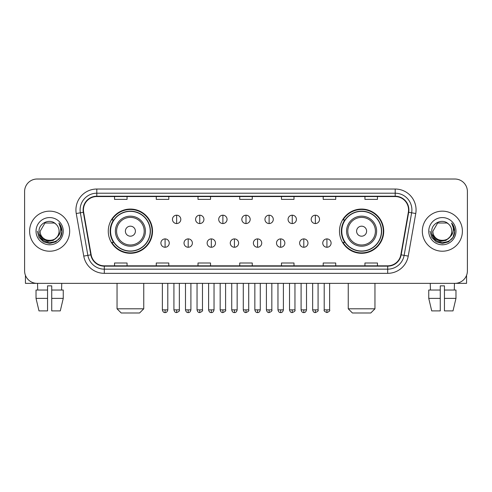 <?xml version="1.0" encoding="UTF-8"?>
<svg xmlns="http://www.w3.org/2000/svg" width="492" height="492" viewBox="0 0 492 492"><rect width="100%" height="100%" fill="white"/><g stroke="black" fill="none" stroke-linecap="round" stroke-linejoin="round"><path stroke-width="0.74" d="M339.486 231.185A22.122 22.122 0 0 0 361.602 253.306A22.122 22.122 0 0 0 383.723 231.185A22.122 22.122 0 0 0 361.602 209.063A22.122 22.122 0 0 0 339.486 231.185M108.277 231.185A22.122 22.122 0 0 0 130.398 253.306A22.122 22.122 0 0 0 152.514 231.185A22.122 22.122 0 0 0 130.398 209.063A22.122 22.122 0 0 0 108.277 231.185M113.584 242.451A20.24 20.24 0 0 1 113.584 219.918M344.787 242.451A20.24 20.24 0 0 1 344.787 219.918M24.6 191.536L24.6 270.834A12.521 12.521 0 0 0 37.121 283.355L454.879 283.355A12.521 12.521 0 0 0 467.4 270.834L467.4 191.536A12.521 12.521 0 0 0 454.879 179.014L37.121 179.014A12.521 12.521 0 0 0 24.6 191.536L24.6 270.834M29.606 231.185A20.031 20.031 0 0 0 49.643 251.215A20.031 20.031 0 0 0 69.673 231.185A20.031 20.031 0 0 0 49.643 211.154A20.031 20.031 0 0 0 29.606 231.185A20.031 20.031 0 0 0 49.643 251.215A20.031 20.031 0 0 0 69.673 231.185A20.031 20.031 0 0 0 49.643 211.154A20.031 20.031 0 0 0 29.606 231.185M422.327 231.185A20.031 20.031 0 0 0 442.357 251.215A20.031 20.031 0 0 0 462.394 231.185A20.031 20.031 0 0 0 442.357 211.154A20.031 20.031 0 0 0 422.327 231.185A20.031 20.031 0 0 0 442.357 251.215A20.031 20.031 0 0 0 462.394 231.185A20.031 20.031 0 0 0 442.357 211.154A20.031 20.031 0 0 0 422.327 231.185M83.443 209.9A13.358 13.358 0 0 1 96.801 196.548L395.199 196.548A13.358 13.358 0 0 1 408.354 212.218L400.845 254.788A13.358 13.358 0 0 1 387.696 265.821L104.304 265.821A13.358 13.358 0 0 1 91.155 254.788L83.646 212.218A13.358 13.358 0 0 1 83.443 209.9M83.111 209.9A13.69 13.69 0 0 0 83.32 212.28L90.823 254.844A13.69 13.69 0 0 0 104.304 266.16L387.696 266.16A13.69 13.69 0 0 0 401.177 254.844L408.68 212.28A13.69 13.69 0 0 0 395.199 196.21L96.801 196.21A13.69 13.69 0 0 0 83.111 209.9M76.248 213.522A20.867 20.867 0 0 1 96.801 189.033L395.199 189.033A20.867 20.867 0 0 1 415.752 213.522L408.243 256.092A20.867 20.867 0 0 1 387.696 273.337L104.304 273.337A20.867 20.867 0 0 1 83.757 256.092L76.248 213.522L80.362 212.796A16.691 16.691 0 0 1 96.801 193.208L395.199 193.208A16.691 16.691 0 0 1 411.638 212.796L404.135 255.366A16.691 16.691 0 0 1 387.696 269.161L104.304 269.161A16.691 16.691 0 0 1 87.865 255.366L80.362 212.796A16.691 16.691 0 0 1 80.104 209.9M454.879 179.014L37.121 179.014M37.121 283.355L454.879 283.355M467.4 270.834L467.4 191.536M401.177 254.844L404.135 255.366L411.638 212.796L415.752 213.522M239.739 196.548L239.739 199.371L252.261 199.371L252.261 196.548M198.005 196.548L198.005 199.371L210.527 199.371L210.527 196.548M156.272 196.548L156.272 199.371L168.793 199.371L168.793 196.548M114.538 196.548L114.538 199.371L127.059 199.371L127.059 196.548M281.473 196.548L281.473 199.371L293.995 199.371L293.995 196.548M323.207 196.548L323.207 199.371L335.728 199.371L335.728 196.548M364.941 196.548L364.941 199.371L377.462 199.371L377.462 196.548M252.261 265.821L252.261 262.999L239.739 262.999L239.739 265.821M210.527 265.821L210.527 262.999L198.005 262.999L198.005 265.821M168.793 265.821L168.793 262.999L156.272 262.999L156.272 265.821M127.059 265.821L127.059 262.999L114.538 262.999L114.538 265.821M293.995 265.821L293.995 262.999L281.473 262.999L281.473 265.821M335.728 265.821L335.728 262.999L323.207 262.999L323.207 265.821M377.462 265.821L377.462 262.999L364.941 262.999L364.941 265.821M56.869 237.242C51.863 244.014 39.717 239.684 40.209 231.185C39.631 243.349 59.649 243.349 59.071 231.185C59.649 243.349 39.631 243.349 40.209 231.185L44.926 223.017L54.354 223.017L55.817 224.057C50.03 217.993 38.886 222.987 38.991 231.185C37.933 245.748 61.537 246.123 61.918 231.892L61.943 231.185C61.906 228.091 60.879 225.373 58.855 223.036C60.393 225.557 60.934 228.276 60.479 231.185C60.036 233.657 58.837 235.68 56.869 237.242A9.434 9.434 0 0 0 59.071 231.185C59.649 243.349 39.631 243.349 40.209 231.185L44.926 223.017M59.071 231.185A9.434 9.434 0 0 0 55.817 224.057M57.472 236.738L53.21 240.422L47.632 241.203L42.496 238.878L39.286 234.241M36.033 231.185A13.604 13.604 0 0 0 49.643 244.788A13.604 13.604 0 0 0 63.247 231.185A13.604 13.604 0 0 0 49.643 217.581A13.604 13.604 0 0 0 36.033 231.185M58.855 223.036L61.937 231.541L61.365 227.458L61.937 231.541L61.365 227.458L61.937 231.541L58.948 223.14L61.937 231.541L58.948 223.14L61.943 231.185L60.295 237.335L55.793 241.836L49.643 243.485L43.493 241.836L38.985 237.335L37.343 231.185M58.948 223.14L61.937 231.547M25.436 275.329L25.436 283.355L73.849 283.355M36.027 290.028L36.027 298.373L38.991 310.895L36.027 298.373L36.027 290.028L47.552 290.028L47.552 285.858L51.728 285.858L51.728 290.028L63.253 290.028L63.253 298.373L60.288 310.895L63.253 298.373L51.728 298.373L51.728 290.028M61.746 283.355L61.561 290.028M47.552 290.028L47.552 310.895L38.991 310.895M36.027 298.373L47.552 298.373M60.288 310.895L51.728 310.895L51.728 298.373M37.54 283.355L37.718 290.028M139.58 312.986L121.216 312.986L117.041 308.81L143.75 308.81L139.58 312.986M135.405 231.185A5.006 5.006 0 0 0 130.398 226.179A5.006 5.006 0 0 0 125.386 231.185A5.006 5.006 0 0 0 130.398 236.191A5.006 5.006 0 0 0 135.405 231.185M145.423 231.185A15.024 15.024 0 0 0 130.398 216.16A15.024 15.024 0 0 0 115.374 231.185A15.024 15.024 0 0 0 130.398 246.209A15.024 15.024 0 0 0 145.423 231.185A15.024 15.024 0 0 1 130.398 246.209A15.024 15.024 0 0 1 115.374 231.185M150.22 231.185A19.821 19.821 0 0 0 130.398 211.363A19.821 19.821 0 0 0 110.571 231.185A19.821 19.821 0 0 0 130.398 251.006A19.821 19.821 0 0 0 150.22 231.185M152.096 231.185A21.703 21.703 0 0 1 111.85 242.451L113.861 242.451A20.012 20.012 0 0 0 143.633 246.191A20.012 20.012 0 0 0 143.633 216.179A20.012 20.012 0 0 0 113.861 219.918L111.85 219.918A21.703 21.703 0 0 1 152.096 231.185M370.784 312.986L352.42 312.986L348.25 308.81L374.959 308.81L370.784 312.986M366.614 231.185A5.006 5.006 0 0 0 361.602 226.179A5.006 5.006 0 0 0 356.595 231.185A5.006 5.006 0 0 0 361.602 236.191A5.006 5.006 0 0 0 366.614 231.185M376.626 231.185A15.024 15.024 0 0 0 361.602 216.16A15.024 15.024 0 0 0 346.577 231.185A15.024 15.024 0 0 0 361.602 246.209A15.024 15.024 0 0 0 376.626 231.185A15.024 15.024 0 0 1 361.602 246.209A15.024 15.024 0 0 1 346.577 231.185M381.429 231.185A19.821 19.821 0 0 0 361.602 211.363A19.821 19.821 0 0 0 341.78 231.185A19.821 19.821 0 0 0 361.602 251.006A19.821 19.821 0 0 0 381.429 231.185M383.305 231.185A21.703 21.703 0 0 1 343.059 242.451L345.07 242.451A20.012 20.012 0 0 0 374.842 246.191A20.012 20.012 0 0 0 374.842 216.179A20.012 20.012 0 0 0 345.07 219.918L343.059 219.918A21.703 21.703 0 0 1 383.305 231.185M176.64 215.201A4.176 4.176 0 0 0 172.464 219.37A4.176 4.176 0 0 0 176.64 223.546A4.176 4.176 0 0 0 180.81 219.37A4.176 4.176 0 0 0 176.64 215.201L176.64 223.546A4.176 4.176 0 0 0 180.81 219.37A4.176 4.176 0 0 0 176.64 215.201M199.758 215.201A4.176 4.176 0 0 0 195.582 219.37A4.176 4.176 0 0 0 199.758 223.546A4.176 4.176 0 0 0 203.934 219.37A4.176 4.176 0 0 0 199.758 215.201L199.758 223.546A4.176 4.176 0 0 0 203.934 219.37A4.176 4.176 0 0 0 199.758 215.201M222.882 215.201A4.176 4.176 0 0 0 218.706 219.37A4.176 4.176 0 0 0 222.882 223.546A4.176 4.176 0 0 0 227.052 219.37A4.176 4.176 0 0 0 222.882 215.201L222.882 223.546A4.176 4.176 0 0 0 227.052 219.37A4.176 4.176 0 0 0 222.882 215.201M246 215.201A4.176 4.176 0 0 0 241.824 219.37A4.176 4.176 0 0 0 246 223.546A4.176 4.176 0 0 0 250.176 219.37A4.176 4.176 0 0 0 246 215.201L246 223.546A4.176 4.176 0 0 0 250.176 219.37A4.176 4.176 0 0 0 246 215.201M269.118 215.201A4.176 4.176 0 0 0 264.948 219.37A4.176 4.176 0 0 0 269.118 223.546A4.176 4.176 0 0 0 273.294 219.37A4.176 4.176 0 0 0 269.118 215.201L269.118 223.546A4.176 4.176 0 0 0 273.294 219.37A4.176 4.176 0 0 0 269.118 215.201M292.242 215.201A4.176 4.176 0 0 0 288.066 219.37A4.176 4.176 0 0 0 292.242 223.546A4.176 4.176 0 0 0 296.418 219.37A4.176 4.176 0 0 0 292.242 215.201L292.242 223.546A4.176 4.176 0 0 0 296.418 219.37A4.176 4.176 0 0 0 292.242 215.201M315.36 215.201A4.176 4.176 0 0 0 311.19 219.37A4.176 4.176 0 0 0 315.36 223.546A4.176 4.176 0 0 0 319.536 219.37A4.176 4.176 0 0 0 315.36 215.201L315.36 223.546A4.176 4.176 0 0 0 319.536 219.37A4.176 4.176 0 0 0 315.36 215.201M165.078 238.903A4.176 4.176 0 0 0 160.902 243.079A4.176 4.176 0 0 0 165.078 247.255A4.176 4.176 0 0 0 169.248 243.079A4.176 4.176 0 0 0 165.078 238.903L165.078 247.255A4.176 4.176 0 0 0 169.248 243.079A4.176 4.176 0 0 0 165.078 238.903M188.196 238.903A4.176 4.176 0 0 0 184.026 243.079A4.176 4.176 0 0 0 188.196 247.255A4.176 4.176 0 0 0 192.372 243.079A4.176 4.176 0 0 0 188.196 238.903L188.196 247.255A4.176 4.176 0 0 0 192.372 243.079A4.176 4.176 0 0 0 188.196 238.903M211.32 238.903A4.176 4.176 0 0 0 207.144 243.079A4.176 4.176 0 0 0 211.32 247.255A4.176 4.176 0 0 0 215.49 243.079A4.176 4.176 0 0 0 211.32 238.903L211.32 247.255A4.176 4.176 0 0 0 215.49 243.079A4.176 4.176 0 0 0 211.32 238.903M234.438 238.903A4.176 4.176 0 0 0 230.268 243.079A4.176 4.176 0 0 0 234.438 247.255A4.176 4.176 0 0 0 238.614 243.079A4.176 4.176 0 0 0 234.438 238.903L234.438 247.255A4.176 4.176 0 0 0 238.614 243.079A4.176 4.176 0 0 0 234.438 238.903M257.562 238.903A4.176 4.176 0 0 0 253.386 243.079A4.176 4.176 0 0 0 257.562 247.255A4.176 4.176 0 0 0 261.732 243.079A4.176 4.176 0 0 0 257.562 238.903L257.562 247.255A4.176 4.176 0 0 0 261.732 243.079A4.176 4.176 0 0 0 257.562 238.903M280.68 238.903A4.176 4.176 0 0 0 276.51 243.079A4.176 4.176 0 0 0 280.68 247.255A4.176 4.176 0 0 0 284.856 243.079A4.176 4.176 0 0 0 280.68 238.903L280.68 247.255A4.176 4.176 0 0 0 284.856 243.079A4.176 4.176 0 0 0 280.68 238.903M303.804 238.903A4.176 4.176 0 0 0 299.628 243.079A4.176 4.176 0 0 0 303.804 247.255A4.176 4.176 0 0 0 307.974 243.079A4.176 4.176 0 0 0 303.804 238.903L303.804 247.255A4.176 4.176 0 0 0 307.974 243.079A4.176 4.176 0 0 0 303.804 238.903M326.922 238.903A4.176 4.176 0 0 0 322.752 243.079A4.176 4.176 0 0 0 326.922 247.255A4.176 4.176 0 0 0 331.098 243.079A4.176 4.176 0 0 0 326.922 238.903L326.922 247.255A4.176 4.176 0 0 0 331.098 243.079A4.176 4.176 0 0 0 326.922 238.903M466.564 275.329L466.564 283.355L418.151 283.355M440.272 290.028L440.272 298.373L428.747 298.373L431.712 310.895L428.747 298.373L428.747 290.028L440.272 290.028L440.272 285.858L444.448 285.858L444.448 290.028L455.973 290.028L455.973 298.373L453.009 310.895L455.973 298.373L444.448 298.373L444.448 290.028M454.46 283.355L454.282 290.028M440.272 298.373L440.272 310.895L431.712 310.895M453.009 310.895L444.448 310.895L444.448 298.373M430.254 283.355L430.438 290.028M451.791 231.185C452.369 243.349 432.351 243.349 432.929 231.185L437.646 223.017L447.074 223.017L448.538 224.057C442.751 217.993 431.607 222.987 431.712 231.185C430.648 245.748 454.257 246.123 454.639 231.892L454.657 231.185C454.626 228.091 453.593 225.373 451.57 223.036C453.114 225.557 453.655 228.276 453.2 231.185C452.757 233.657 451.551 235.68 449.59 237.242A9.434 9.434 0 0 0 451.791 231.185C452.369 243.349 432.351 243.349 432.929 231.185C432.351 243.349 452.369 243.349 451.791 231.185A9.434 9.434 0 0 0 448.538 224.057M449.59 237.242C444.577 244.014 432.437 239.684 432.929 231.185M450.186 236.738L445.93 240.422L440.346 241.203L435.211 238.878L432.007 234.241M428.753 231.185A13.604 13.604 0 0 0 442.357 244.788A13.604 13.604 0 0 0 455.967 231.185A13.604 13.604 0 0 0 442.357 217.581A13.604 13.604 0 0 0 428.753 231.185M451.57 223.036L454.657 231.541L454.079 227.458L454.657 231.541L454.079 227.458L454.657 231.541L451.662 223.14L454.657 231.541L451.662 223.14L454.657 231.185L453.015 237.335L448.507 241.836L442.357 243.485L436.207 241.836L431.705 237.335L430.057 231.185M451.662 223.14L454.657 231.547M395.199 189.033L395.199 196.21M80.362 212.796L83.32 212.28M104.304 273.337L104.304 266.16M387.696 266.16L387.696 273.337M83.757 256.092L90.823 254.844M408.68 212.28L411.638 212.796M96.801 189.033L96.801 196.21M404.135 255.366L408.243 256.092M144.199 231.185A13.801 13.801 0 0 0 130.398 217.384A13.801 13.801 0 0 0 116.592 231.185A13.801 13.801 0 0 0 130.398 244.985A13.801 13.801 0 0 0 144.199 231.185M375.408 231.185A13.801 13.801 0 0 0 361.602 217.384A13.801 13.801 0 0 0 347.801 231.185A13.801 13.801 0 0 0 361.602 244.985A13.801 13.801 0 0 0 375.408 231.185M176.64 309.855L173.922 309.855C174.396 311.787 175.306 312.691 176.64 312.568L176.64 309.855L179.352 309.855L179.352 283.355M199.758 309.855L197.046 309.855C197.52 311.787 198.424 312.691 199.758 312.568L199.758 309.855L202.47 309.855L202.47 283.355M222.882 309.855L220.164 309.855C220.637 311.787 221.541 312.691 222.882 312.568L222.882 309.855L225.594 309.855L225.594 283.355M246 309.855L243.288 309.855C243.761 311.787 244.665 312.691 246 312.568L246 309.855L248.712 309.855L248.712 283.355M269.118 309.855L266.406 309.855C266.879 311.787 267.783 312.691 269.118 312.568L269.118 309.855L271.836 309.855L271.836 283.355M292.242 309.855L289.53 309.855C290.003 311.787 290.907 312.691 292.242 312.568L292.242 309.855L294.954 309.855L294.954 283.355M315.36 309.855L312.648 309.855C313.121 311.787 314.025 312.691 315.36 312.568L315.36 309.855L318.078 309.855L318.078 283.355M165.078 309.855L162.366 309.855C162.84 311.787 163.744 312.691 165.078 312.568L165.078 309.855L167.79 309.855L167.79 283.355M188.196 309.855L185.484 309.855C185.958 311.787 186.862 312.691 188.196 312.568L188.196 309.855L190.908 309.855L190.908 283.355M211.32 309.855L208.608 309.855C209.082 311.787 209.986 312.691 211.32 312.568L211.32 309.855L214.032 309.855L214.032 283.355M234.438 309.855L231.726 309.855C232.199 311.787 233.103 312.691 234.438 312.568L234.438 309.855L237.15 309.855L237.15 283.355M257.562 309.855L254.85 309.855C255.323 311.787 256.227 312.691 257.562 312.568L257.562 309.855L260.274 309.855L260.274 283.355M280.68 309.855L277.968 309.855C278.441 311.787 279.345 312.691 280.68 312.568L280.68 309.855L283.392 309.855L283.392 283.355M303.804 309.855L301.092 309.855C301.565 311.787 302.469 312.691 303.804 312.568L303.804 309.855L306.516 309.855L306.516 283.355M326.922 309.855L324.21 309.855C323.662 310.723 324.566 311.627 326.922 312.568L326.922 309.855L329.634 309.855L329.634 283.355M143.75 283.355L143.75 308.81M117.041 283.355L117.041 308.81M374.959 283.355L374.959 308.81M348.25 283.355L348.25 308.81M173.922 309.855L173.922 283.355M179.352 309.855C179.9 310.723 178.996 311.627 176.64 312.568M197.046 309.855L197.046 283.355M202.47 309.855C203.024 310.723 202.12 311.627 199.758 312.568M220.164 309.855L220.164 283.355M225.594 309.855C226.142 310.723 225.238 311.627 222.882 312.568M243.288 309.855L243.288 283.355M248.712 309.855C249.266 310.723 248.362 311.627 246 312.568M266.406 309.855L266.406 283.355M271.836 309.855C272.383 310.723 271.479 311.627 269.118 312.568M289.53 309.855L289.53 283.355M294.954 309.855C295.507 310.723 294.603 311.627 292.242 312.568M312.648 309.855L312.648 283.355M318.078 309.855C318.625 310.723 317.721 311.627 315.36 312.568M162.366 309.855L162.366 283.355M167.79 309.855C167.317 311.787 166.413 312.691 165.078 312.568M185.484 309.855L185.484 283.355M190.908 309.855C190.435 311.787 189.531 312.691 188.196 312.568M208.608 309.855L208.608 283.355M214.032 309.855C213.559 311.787 212.655 312.691 211.32 312.568M231.726 309.855L231.726 283.355M237.15 309.855C236.677 311.787 235.773 312.691 234.438 312.568M254.85 309.855L254.85 283.355M260.274 309.855C259.801 311.787 258.897 312.691 257.562 312.568M277.968 309.855L277.968 283.355M283.392 309.855C282.918 311.787 282.014 312.691 280.68 312.568M301.092 309.855L301.092 283.355M306.516 309.855C306.042 311.787 305.138 312.691 303.804 312.568M324.21 309.855L324.21 283.355M329.634 309.855C330.187 310.723 329.283 311.627 326.922 312.568"/></g></svg>
